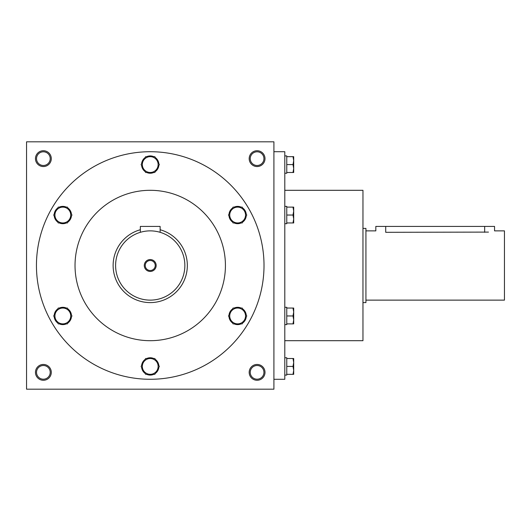 <?xml version="1.0" encoding="UTF-8"?>
<svg xmlns="http://www.w3.org/2000/svg" width="531" height="531" viewBox="0 0 531 531"><rect width="100%" height="100%" fill="white"/><g stroke="black" fill="none" stroke-linecap="round" stroke-linejoin="round"><path stroke-width="0.8" d="M184.861 265.5A34.628 34.628 0 0 0 132.916 235.512A34.628 34.628 0 0 0 132.916 295.488A34.628 34.628 0 0 0 184.861 265.5M160.123 232.312L159.366 232.093L160.123 232.312L160.123 226.418L140.337 226.418L140.337 232.312L141.093 232.093L140.337 232.312M158.596 231.894L157.229 231.582M157.222 231.582L158.782 231.941M140.337 229.737A37.104 37.104 0 0 0 153.565 302.451A37.104 37.104 0 0 0 160.123 229.737M156.167 265.5A5.934 5.934 0 0 0 147.26 260.356A5.934 5.934 0 0 0 147.26 270.644A5.934 5.934 0 0 0 156.167 265.5M155.231 265.5A4.998 4.998 0 0 0 147.731 261.172A4.998 4.998 0 0 0 147.731 269.828A4.998 4.998 0 0 0 155.231 265.5M59.319 222.954A8.655 8.655 0 0 0 66.335 222.954M54.222 215.958A8.655 8.655 0 0 0 57.726 222.031M57.726 208.046A8.655 8.655 0 0 0 54.222 214.119M66.335 207.123A8.655 8.655 0 0 0 59.319 207.123M71.439 214.119A8.655 8.655 0 0 0 67.928 208.046M67.928 222.031A8.655 8.655 0 0 0 71.439 215.958M71.97 215.042L67.397 222.954L58.257 222.954L53.691 215.042L58.257 207.123L67.397 207.123L71.97 215.042M55.974 218.998A7.919 7.919 0 0 0 69.68 218.998A7.919 7.919 0 0 0 62.831 207.123A7.919 7.919 0 0 0 55.974 218.998M59.319 323.877A8.655 8.655 0 0 0 66.335 323.877M54.222 316.881A8.655 8.655 0 0 0 57.726 322.954M57.726 308.969A8.655 8.655 0 0 0 54.222 315.042M66.335 308.046A8.655 8.655 0 0 0 59.319 308.046M71.439 315.042A8.655 8.655 0 0 0 67.928 308.969M67.928 322.954A8.655 8.655 0 0 0 71.439 316.881M71.97 315.958L67.397 323.877L58.257 323.877L53.691 315.958L58.257 308.046L67.397 308.046L71.97 315.958M55.974 319.921A7.919 7.919 0 0 0 69.68 319.921A7.919 7.919 0 0 0 62.831 308.046A7.919 7.919 0 0 0 55.974 319.921M146.722 374.342A8.655 8.655 0 0 0 153.738 374.342M141.624 367.346A8.655 8.655 0 0 0 145.129 373.419M145.129 359.427A8.655 8.655 0 0 0 141.624 365.501M153.738 358.505A8.655 8.655 0 0 0 146.722 358.505M158.835 365.501A8.655 8.655 0 0 0 155.331 359.427M155.331 373.419A8.655 8.655 0 0 0 158.835 367.346M159.373 366.423L154.8 374.342L145.66 374.342L141.093 366.423L145.66 358.505L154.8 358.505L159.373 366.423M143.377 370.379A7.919 7.919 0 0 0 157.083 370.379A7.919 7.919 0 0 0 150.233 358.505A7.919 7.919 0 0 0 143.377 370.379M234.125 323.877A8.655 8.655 0 0 0 241.14 323.877M229.02 316.881A8.655 8.655 0 0 0 232.532 322.954M232.532 308.969A8.655 8.655 0 0 0 229.02 315.042M241.14 308.046A8.655 8.655 0 0 0 234.125 308.046M246.238 315.042A8.655 8.655 0 0 0 242.733 308.969M242.733 322.954A8.655 8.655 0 0 0 246.238 316.881M246.769 315.958L242.202 323.877L233.063 323.877L228.489 315.958L233.063 308.046L242.202 308.046L246.769 315.958M230.779 319.921A7.919 7.919 0 0 0 244.486 319.921A7.919 7.919 0 0 0 237.629 308.046A7.919 7.919 0 0 0 230.779 319.921M234.125 222.954A8.655 8.655 0 0 0 241.14 222.954M229.02 215.958A8.655 8.655 0 0 0 232.532 222.031M232.532 208.046A8.655 8.655 0 0 0 229.02 214.119M241.14 207.123A8.655 8.655 0 0 0 234.125 207.123M246.238 214.119A8.655 8.655 0 0 0 242.733 208.046M242.733 222.031A8.655 8.655 0 0 0 246.238 215.958M246.769 215.042L242.202 222.954L233.063 222.954L228.489 215.042L233.063 207.123L242.202 207.123L246.769 215.042M230.779 218.998A7.919 7.919 0 0 0 244.486 218.998A7.919 7.919 0 0 0 237.629 207.123A7.919 7.919 0 0 0 230.779 218.998M146.722 172.495A8.655 8.655 0 0 0 153.738 172.495M141.624 165.499A8.655 8.655 0 0 0 145.129 171.573M145.129 157.581A8.655 8.655 0 0 0 141.624 163.654M153.738 156.658A8.655 8.655 0 0 0 146.722 156.658M158.835 163.654A8.655 8.655 0 0 0 155.331 157.581M155.331 171.573A8.655 8.655 0 0 0 158.835 165.499M159.373 164.577L154.8 172.495L145.66 172.495L141.093 164.577L145.66 156.658L154.8 156.658L159.373 164.577M143.377 168.533A7.919 7.919 0 0 0 157.083 168.533A7.919 7.919 0 0 0 150.233 156.658A7.919 7.919 0 0 0 143.377 168.533M284.795 357.768L286.773 357.768L286.773 375.078L284.795 375.078M292.993 366.423L293.696 362.467L292.993 358.505L293.696 358.505L293.696 370.379L292.993 366.423L286.773 366.423M286.773 358.505L292.993 358.505M293.696 374.342L292.993 374.342L293.696 370.379L293.696 374.342M286.773 374.342L292.993 374.342M284.795 307.303L286.773 307.303L286.773 324.62L284.795 324.62M292.993 315.958L293.696 312.002L292.993 308.046L293.696 308.046L293.696 319.921L292.993 315.958L286.773 315.958M286.773 308.046L292.993 308.046M293.696 323.877L292.993 323.877L293.696 319.921L293.696 323.877M286.773 323.877L292.993 323.877M284.795 206.38L286.773 206.38L286.773 223.697L284.795 223.697M292.993 215.042L293.696 211.079L292.993 207.123L293.696 207.123L293.696 218.998L292.993 215.042L286.773 215.042M286.773 207.123L292.993 207.123M293.696 222.954L292.993 222.954L293.696 218.998L293.696 222.954M286.773 222.954L292.993 222.954M284.795 155.922L286.773 155.922L286.773 173.232L284.795 173.232M292.993 164.577L293.696 160.621L292.993 156.658L293.696 156.658L293.696 168.533L292.993 164.577L286.773 164.577M286.773 156.658L292.993 156.658M293.696 172.495L292.993 172.495L293.696 168.533L293.696 172.495M286.773 172.495L292.993 172.495M362.958 228.396L365.925 228.396L365.925 302.604L362.958 302.604M365.925 230.872L375.822 230.872L375.822 226.418L494.553 226.418L494.553 230.872L504.45 230.872L504.45 300.128L365.925 300.128M385.718 226.418L385.718 232.312C372.948 230.739 372.948 230.739 385.718 232.312L488.474 232.093M484.664 232.312C497.428 230.739 497.428 230.739 484.664 232.312L484.664 226.418M265.002 372.357A7.919 7.919 0 0 0 253.134 365.507A7.919 7.919 0 0 0 253.134 379.214A7.919 7.919 0 0 0 265.002 372.357M51.288 372.357A7.919 7.919 0 0 0 39.413 365.507A7.919 7.919 0 0 0 39.413 379.214A7.919 7.919 0 0 0 51.288 372.357M265.002 158.643A7.919 7.919 0 0 0 253.134 151.786A7.919 7.919 0 0 0 253.134 165.493A7.919 7.919 0 0 0 265.002 158.643M51.288 158.643A7.919 7.919 0 0 0 39.413 151.786A7.919 7.919 0 0 0 39.413 165.493A7.919 7.919 0 0 0 51.288 158.643M26.55 141.817L26.55 389.183L273.91 389.183L273.91 141.817L26.55 141.817M36.447 265.5A113.787 113.787 0 0 1 207.123 166.96A113.787 113.787 0 0 1 207.123 364.04A113.787 113.787 0 0 1 36.447 265.5M75.03 265.5A75.196 75.196 0 0 1 187.828 200.379A75.196 75.196 0 0 1 187.828 330.621A75.196 75.196 0 0 1 75.03 265.5M284.795 340.696L362.958 340.696L362.958 190.304L284.795 190.304M273.91 379.287L284.795 379.287L284.795 151.713L273.91 151.713M50.213 158.643A6.843 6.843 0 0 0 39.951 152.716A6.843 6.843 0 0 0 39.951 164.57A6.843 6.843 0 0 0 50.213 158.643M263.934 158.643A6.843 6.843 0 0 0 253.665 152.716A6.843 6.843 0 0 0 253.665 164.57A6.843 6.843 0 0 0 263.934 158.643M50.213 372.357A6.843 6.843 0 0 0 39.951 366.43A6.843 6.843 0 0 0 39.951 378.284A6.843 6.843 0 0 0 50.213 372.357M263.934 372.357A6.843 6.843 0 0 0 253.665 366.43A6.843 6.843 0 0 0 253.665 378.284A6.843 6.843 0 0 0 263.934 372.357"/></g></svg>

